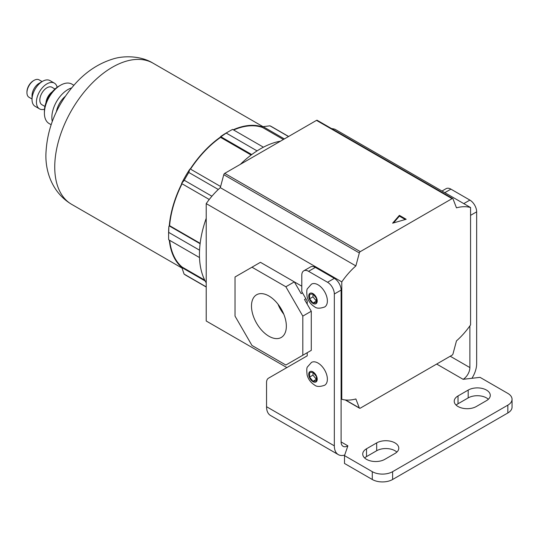 <?xml version="1.0" encoding="UTF-8"?>
<svg xmlns="http://www.w3.org/2000/svg" width="539" height="539" viewBox="0 0 539 539"><rect width="100%" height="100%" fill="white"/><g stroke="black" fill="none" stroke-linecap="round" stroke-linejoin="round"><path stroke-width="0.81" d="M311.468 284.161A13.179 7.607 60 0 1 318.057 284.814A13.179 7.607 60 0 1 326.668 296.423A13.179 7.607 60 0 1 324.646 306.987C319.863 308.652 316.467 308.557 314.466 306.691C310.774 304.38 308.321 301.058 307.109 296.726C306.556 291.882 306.711 289.16 307.56 288.554L311.468 284.161M316.366 298.202L316.366 302.723L312.977 303.026L309.588 298.808L309.588 294.294L312.977 293.991L316.366 298.202M312.977 303.026L316.366 301.072L312.977 296.854L309.588 298.808M312.977 296.854L312.977 293.991M311.468 362.424A13.179 7.607 60 0 1 318.057 363.077A13.179 7.607 60 0 1 326.668 374.693A13.179 7.607 60 0 1 324.646 385.25C319.863 386.921 316.467 386.82 314.466 384.954C310.774 382.643 308.321 379.321 307.109 374.989C306.556 370.145 306.711 367.423 307.56 366.816L311.468 362.424M316.366 376.471L316.366 380.985L312.977 381.289L309.588 377.078L309.588 372.557L312.977 372.254L316.366 376.471M312.977 381.289L316.366 379.335L312.977 375.117L309.588 377.078M312.977 375.117L312.977 372.254M476.321 406.514A12.943 7.472 180 0 1 458.022 406.514A12.943 7.472 180 0 1 454.229 401.232A12.943 7.472 180 0 1 458.022 395.949L468.189 390.081A12.943 7.472 180 0 1 482.29 388.457A12.943 7.472 180 0 1 490.281 395.363A12.943 7.472 180 0 1 486.488 400.645L476.321 406.514M366.52 459.343A12.943 7.472 0 0 0 384.819 459.343L394.986 453.474A12.943 7.472 0 0 0 398.779 448.185A12.943 7.472 0 0 0 390.788 441.286A12.943 7.472 0 0 0 376.687 442.903L366.52 448.778A12.943 7.472 0 0 0 362.734 454.06A12.943 7.472 0 0 0 366.52 459.343M507.839 412.968L507.839 405.146A14.378 8.301 0 0 0 512.05 399.271L512.05 407.1A14.378 8.301 180 0 1 507.839 412.968L392.614 479.494A14.378 8.301 180 0 1 372.281 479.494L372.281 471.665L344.495 455.623L347.884 445.841A9.587 5.531 -60 0 1 343.087 446.312A9.587 5.531 -60 0 1 341.106 441.926L341.106 290.097L334.328 294.004A9.587 5.531 -120 0 0 327.55 282.268L334.328 278.353A9.587 5.531 60 0 1 341.106 290.097M372.281 471.665A14.378 8.301 0 0 0 392.614 471.665L392.614 479.494M507.839 405.146L392.614 471.665M512.05 399.271A14.378 8.301 0 0 0 507.839 393.403L480.047 377.361L463.102 379.315A9.587 5.531 -60 0 0 469.88 367.578L469.88 325.886M372.281 479.494L344.495 463.452L344.495 455.623M396.859 452.1A12.943 7.472 0 0 0 376.687 450.732L366.52 456.6A12.943 7.472 0 0 0 364.647 457.968M456.149 405.146A12.943 7.472 180 0 1 458.022 403.772L468.189 397.903A12.943 7.472 180 0 1 488.361 399.271M344.684 455.071A19.168 11.07 -60 0 1 338.297 454.613L270.517 415.481A19.168 11.07 -60 0 1 266.549 406.709L266.549 382.555A9.587 5.531 -120 0 1 268.53 378.169L307.217 355.834L307.217 352.708L304.501 354.271M338.297 454.613A19.168 11.07 -60 0 1 334.328 445.841L334.328 294.004M315.349 267.398L308.571 271.312A9.587 5.531 -120 0 0 303.78 270.834L310.558 266.926A9.587 5.531 60 0 1 315.349 267.398L334.328 278.353M442 191.035L446.11 188.657A9.587 5.531 60 0 1 450.907 189.135L469.88 200.09A9.587 5.531 60 0 1 476.658 211.834L476.658 363.663A19.168 11.07 -60 0 1 471.915 378.297M308.571 271.312L327.55 282.268M303.78 270.834A9.587 5.531 -120 0 0 301.793 275.227L301.793 291.66L307.217 301.052L307.217 304.185M251.747 154.572L220.592 136.589A81.955 47.317 -60 0 1 226.555 132.783L229.27 131.22A85.789 49.527 120 0 0 226.218 133.072L257.076 150.886M263.423 147.194L232.605 129.4A85.789 49.527 120 0 0 229.27 131.22L226.555 132.783M199.558 250.197L168.7 232.383A85.789 49.527 120 0 0 168.606 236.291L168.606 233.158A81.955 47.317 -60 0 1 168.889 226.4L169.259 225.875A81.477 47.041 -60 0 1 181.811 183.631L209.26 199.484L181.569 183.496A81.955 47.317 -60 0 1 189.822 169.158L190.24 168.963L220.619 186.507M190.267 168.983A81.477 47.041 -60 0 1 220.579 136.987L226.218 133.072M233.239 129.764A81.477 47.041 -60 0 1 262.843 127.083L263.086 126.665L269.951 125.816L288.513 136.535M206.221 282.84A86.267 49.81 -60 0 1 199.443 254.482A86.267 49.81 -60 0 1 206.221 218.302M240.401 164.314A86.267 49.81 -60 0 1 280.496 141.164M233.63 129.993A80.998 46.765 -60 0 1 262.608 127.5L262.843 127.083M262.608 127.5L283.386 139.5M190.51 169.118A80.998 46.765 -60 0 1 220.579 137.384L220.579 136.987M220.579 137.384L251.14 155.03M169.259 225.875L169.596 225.679A80.998 46.765 -60 0 1 182.054 183.772M169.596 225.679L200.158 243.325M206.221 286.869L184.082 274.088L181.811 267.438A81.477 47.041 -60 0 1 169.3 240.124M181.811 267.438L182.054 267.021A80.998 46.765 -60 0 1 169.684 240.347M182.054 267.021L204.732 280.112M184.082 274.088A85.789 49.527 120 0 0 186.373 275.564L206.221 287.024M181.784 267.485L205.184 281.001M168.606 236.291A85.789 49.527 120 0 0 168.687 239.767L199.504 257.561M169.219 225.902L200.11 243.736M218.302 189.485L188.798 172.453A85.789 49.527 120 0 0 184.271 180.269L211.908 196.223M284.37 138.927L263.113 126.652M288.621 136.475L272.161 126.968A85.789 49.527 120 0 0 269.951 125.816M168.889 226.4L168.7 232.383M181.576 183.496L184.271 180.269M189.822 169.158L188.798 172.453M268.921 295.992A24.653 14.23 -120 0 0 256.86 294.624A24.653 14.23 -120 0 0 252.744 314.284A24.653 14.23 -120 0 0 268.921 336.242A24.653 14.23 -120 0 0 281.499 337.313A24.653 14.23 -120 0 0 284.949 317.478A24.653 14.23 -120 0 0 268.921 295.992M278.009 304.191A23.655 13.657 -120 0 0 283.79 314.21M345.566 399.985L359.331 407.935L355.875 398.961A57.511 33.202 -60 0 1 341.78 399.271L341.78 281.877A57.511 33.202 120 0 1 355.875 265.916L359.331 252.953L223.773 174.69L220.316 187.653A57.511 33.202 120 0 0 206.221 203.614L206.221 321.008L286.883 367.578M359.331 407.935A1.435 0.829 120 0 0 359.567 408.225A1.435 0.829 120 0 0 360.288 408.158L452.059 355.174A1.435 0.829 120 0 0 453.009 353.847L456.472 340.884A57.511 33.202 120 0 0 470.56 324.923L470.56 207.528L335.002 129.266A57.511 33.202 -60 0 0 331.552 128.585M316.501 120.379L224.729 173.363L360.288 251.625L452.059 198.642L316.501 120.379A1.435 0.829 -60 0 1 317.222 120.312L452.773 198.574A1.435 0.829 120 0 0 452.059 198.642M223.773 174.69A1.435 0.829 -60 0 1 224.729 173.363M452.773 198.574A1.435 0.829 120 0 1 453.009 198.864L456.472 207.838A57.511 33.202 -60 0 1 470.56 207.528M360.288 251.625A1.435 0.829 120 0 0 359.331 252.953M301.793 286.182L294.334 281.877L285.865 286.768L302.81 316.117L302.81 355.248L311.279 350.357L311.279 311.225L302.81 316.117M206.221 203.614L341.78 281.877M341.106 398.88L341.78 399.271M406.17 219.265L399.392 215.351L392.614 223.18L406.17 219.265M220.316 187.653L355.875 265.916M302.467 292.832L301.112 293.614L294.334 281.877L260.445 262.311L251.976 267.203L285.865 286.768M302.81 355.248L285.865 365.031L251.976 345.465L235.031 316.117L235.031 276.985L251.976 267.203M305.856 298.7L304.501 299.489L311.279 311.225M405.267 219.528L399.392 216.132L399.392 215.351M399.392 216.132L393.517 222.917M65.307 96.313A16.776 9.682 120 0 0 56.393 111.755M26.95 92.674L26.95 91.893A9.109 5.255 -60 0 1 33.391 80.742L34.065 80.351A10.066 5.808 120 0 0 26.95 92.674A10.066 5.808 120 0 0 29.032 97.283L32.03 99.014M42.096 81.584L39.098 79.853A10.066 5.808 120 0 0 34.065 80.351M32.03 99.526L32.03 95.612A10.066 5.808 -60 0 1 39.152 83.282L42.541 81.328A14.856 8.577 120 0 0 32.03 99.526A14.856 8.577 120 0 0 35.109 106.324L39.515 108.871A14.856 8.577 -60 0 1 36.436 102.066A14.856 8.577 -60 0 1 42.925 87.116A14.856 8.577 -60 0 1 54.372 83.134A14.856 8.577 -60 0 1 57.161 87.278M54.372 83.134L49.965 80.594A14.856 8.577 120 0 0 42.541 81.328M45.97 102.72A10.066 5.808 -60 0 1 52.27 91.798M44.919 106.453L41.914 104.721A10.066 5.808 -60 0 1 39.825 100.113A10.066 5.808 -60 0 1 44.218 89.979A10.066 5.808 -60 0 1 51.98 87.284L54.985 89.023M44.4 113.123L44.4 111.169A20.367 11.757 -60 0 1 58.805 86.22L60.503 85.243A22.766 13.145 120 0 0 44.4 113.123A22.766 13.145 120 0 0 49.116 123.546L51.111 124.691M73.877 85.263L71.882 84.111A22.766 13.145 120 0 0 60.503 85.243M71.606 87.924A22.766 13.145 120 0 0 51.859 117.428A22.766 13.145 120 0 0 52.276 121.403M44.494 109.215A14.856 8.577 -60 0 1 39.515 108.871M312.977 303.396A5.99 3.456 60 0 1 308.739 296.059A5.99 3.456 60 0 1 312.977 293.614A5.99 3.456 60 0 1 317.215 300.951A5.99 3.456 60 0 1 312.977 303.396M312.977 381.666A5.99 3.456 60 0 1 308.739 374.329A5.99 3.456 60 0 1 312.977 371.883A5.99 3.456 60 0 1 317.215 379.22A5.99 3.456 60 0 1 312.977 381.666M436.671 364.054L463.102 379.315M341.106 441.926L347.884 445.841M450.227 356.232L469.88 367.578M450.907 189.135L444.803 192.659M463.783 203.614L469.88 200.09M266.549 406.709L334.328 445.841M476.658 211.834L470.56 215.351M376.687 450.732L376.687 442.903M366.52 456.6L366.52 448.778M458.022 403.772L458.022 395.949M468.189 397.903L468.189 390.081M71.613 204.321C52.458 192.915 45.532 172.069 45.896 154.7C46.812 128.269 56.73 104.465 75.655 83.289C86.462 71.451 98.826 63.38 112.752 59.061C123.242 55.571 140.726 55.53 153.089 63.204A81.477 47.041 120 0 0 90.303 85.034A81.477 47.041 120 0 0 54.742 167.029A81.477 47.041 120 0 0 71.613 204.321L181.744 267.91M263.066 126.699L153.089 63.204M345.236 399.951L359.567 408.225"/></g></svg>
